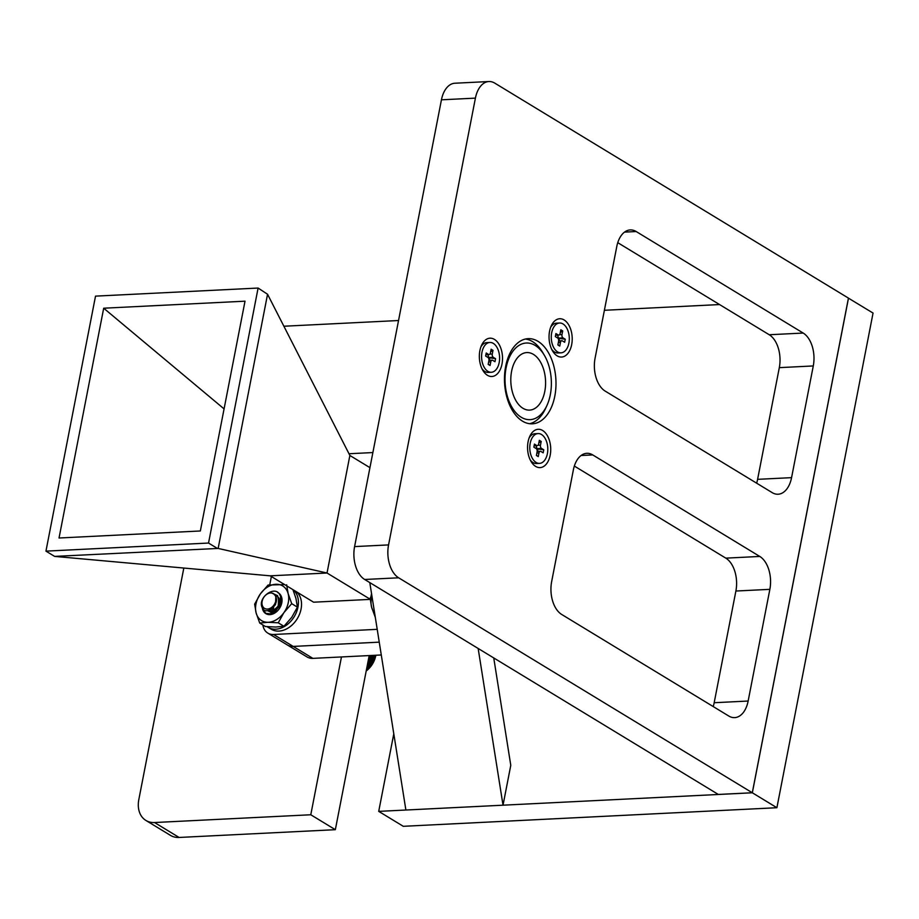 <?xml version="1.0" encoding="UTF-8"?>
<svg xmlns="http://www.w3.org/2000/svg" width="919" height="919" viewBox="0 0 919 919"><rect width="100%" height="100%" fill="white"/><g stroke="black" fill="none" stroke-linecap="round" stroke-linejoin="round"><path stroke-width="1.38" d="M505.668 366.302A42.63 25.698 -92.8 0 1 528.115 338.663A42.63 25.698 -92.8 0 1 554.8 396.169A42.63 25.698 -92.8 0 1 532.354 423.808A42.63 25.698 -92.8 0 1 505.668 366.302M549.573 331.185A19.184 11.568 -92.8 0 1 551.274 325.797A19.184 11.568 -92.8 0 1 565.863 321.282A19.184 11.568 -92.8 0 1 571.675 344.625A19.184 11.568 -92.8 0 1 552.526 350.886A19.184 11.568 -92.8 0 1 549.573 331.185M528.092 441.74A19.184 11.568 -92.8 0 1 529.781 436.341A19.184 11.568 -92.8 0 1 544.381 431.827A19.184 11.568 -92.8 0 1 550.194 455.169A19.184 11.568 -92.8 0 1 531.033 461.43A19.184 11.568 -92.8 0 1 528.092 441.74M479.879 350.633A19.184 11.568 -92.8 0 1 481.579 345.234A19.184 11.568 -92.8 0 1 496.168 340.719A19.184 11.568 -92.8 0 1 501.992 364.062A19.184 11.568 -92.8 0 1 482.831 370.323A19.184 11.568 -92.8 0 1 479.879 350.633M388.565 544.91A25.571 15.416 87.2 0 0 398.651 577.798L752.293 792.764L848.444 298.112L494.801 83.147A25.571 15.416 87.2 0 0 488.874 81.538A25.571 15.416 87.2 0 0 475.41 98.126L388.565 544.91L354.596 546.598A25.571 15.416 87.2 0 0 364.682 579.487L398.651 577.798M561.739 614.489A25.571 15.416 -92.8 0 1 551.653 581.589L573.364 469.896A25.571 15.416 -92.8 0 1 586.827 453.308A25.571 15.416 -92.8 0 1 592.755 454.928L759.772 556.443A25.571 15.416 -92.8 0 1 769.858 589.343L748.146 701.036A25.571 15.416 -92.8 0 1 734.683 717.624A25.571 15.416 -92.8 0 1 728.756 716.016L561.739 614.489M791.569 477.65A25.571 15.416 -92.8 0 1 778.106 494.227A25.571 15.416 -92.8 0 1 772.178 492.618L605.161 391.092A25.571 15.416 -92.8 0 1 595.075 358.203L616.787 246.51A25.571 15.416 -92.8 0 1 630.25 229.922A25.571 15.416 -92.8 0 1 636.178 231.531L803.195 333.057A25.571 15.416 -92.8 0 1 813.281 365.946L791.569 477.65L757.601 479.339L779.312 367.646A25.571 15.416 87.2 0 0 769.226 334.746L617.763 242.673M752.293 792.764L718.325 794.453L364.682 579.487M488.874 81.538L454.916 83.227A25.571 15.416 87.2 0 0 441.442 99.815L354.596 546.598M713.213 706.562A25.571 15.416 87.2 0 0 714.178 702.725L735.889 591.032A25.571 15.416 87.2 0 0 725.815 558.143L574.341 466.059M756.636 483.176A25.571 15.416 87.2 0 0 757.601 479.339M503.026 805.193L405.888 810.03L369.794 582.589L478.156 648.469L503.026 805.193L510.78 765.309L493.744 657.935M848.432 298.147L873.05 313.069L776.9 807.721L403.28 826.307L378.72 811.374L752.339 792.787L776.9 807.721M369.197 655.569L335.343 829.685L179.102 837.462A25.571 18.885 121.3 0 1 170.475 835.382L145.914 820.449A25.571 18.885 121.3 0 1 138.815 799.61L183.823 568.057M848.49 298.147L752.339 792.787M283.891 326.234L398.547 320.524M604.392 310.289L719.566 304.557M179.102 837.462L154.541 822.528A25.571 18.885 121.3 0 1 145.914 820.449M154.541 822.528L310.783 814.762L335.343 829.685M310.783 814.762L341.466 656.947M393.791 733.833L378.72 811.374M516.444 359.122A28.799 17.369 -92.8 0 1 526.771 352.574A28.799 17.369 -92.8 0 1 544.14 371.207A28.799 17.369 -92.8 0 1 539.947 403.544A28.799 17.369 -92.8 0 1 529.631 410.104A28.799 17.369 -92.8 0 1 512.251 391.46A28.799 17.369 -92.8 0 1 516.444 359.122M546.908 405.555A38.368 23.136 -92.8 0 1 543.853 410.919A38.368 23.136 -92.8 0 1 511.102 405.716A38.368 23.136 -92.8 0 1 512.538 351.747A38.368 23.136 -92.8 0 1 544.404 355.377A38.368 23.136 -92.8 0 1 546.908 405.555L545.587 408.415A42.63 25.698 -92.8 0 1 542.199 414.377A42.63 25.698 -92.8 0 1 529.62 423.705M525.415 339.031A42.63 25.698 -92.8 0 1 542.807 352.655L544.404 355.377M550.619 327.371A14.922 8.995 -92.8 0 1 556.489 323.178L559.545 323.017A14.922 8.995 -92.8 0 1 568.884 343.143A14.922 8.995 -92.8 0 1 561.027 352.827A14.922 8.995 -92.8 0 1 551.687 332.701A14.922 8.995 -92.8 0 1 559.545 323.017M561.027 352.827L557.971 352.976A14.922 8.995 -92.8 0 1 551.722 349.369M560.464 342.396L559.751 346.072L557.879 344.935L558.591 341.259A2.562 1.539 87.2 0 0 557.592 337.974L555.329 336.595L555.915 333.574L558.178 334.941A2.562 1.539 87.2 0 0 558.763 335.102A2.562 1.539 87.2 0 0 560.119 333.448L560.831 329.772L562.692 330.909L561.98 334.585A2.562 1.539 87.2 0 0 562.991 337.87L565.254 339.237L564.657 342.27L562.405 340.903A2.562 1.539 87.2 0 0 561.808 340.742A2.562 1.539 87.2 0 0 560.464 342.396L558.35 342.5M559.751 346.072L557.913 344.74M565.254 339.237L559.476 338.41L558.993 340.88M557.856 335.148A2.562 1.539 87.2 0 0 558.913 338.077L559.476 338.41M562.692 330.909L560.314 332.448M529.137 437.926A14.922 8.995 -92.8 0 1 535.007 433.722L538.063 433.573A14.922 8.995 -92.8 0 1 547.391 453.699A14.922 8.995 -92.8 0 1 539.545 463.371A14.922 8.995 -92.8 0 1 530.206 443.245A14.922 8.995 -92.8 0 1 538.063 433.573M539.545 463.371L536.489 463.521A14.922 8.995 -92.8 0 1 530.229 459.925M538.971 452.952L538.258 456.617L536.397 455.479L537.11 451.815A2.562 1.539 87.2 0 0 536.099 448.518L533.836 447.151L534.433 444.118L536.685 445.497A2.562 1.539 87.2 0 0 537.282 445.658A2.562 1.539 87.2 0 0 538.626 443.992L539.338 440.327L541.211 441.453L540.498 445.129A2.562 1.539 87.2 0 0 541.498 448.415L543.761 449.793L543.175 452.826L540.912 451.447A2.562 1.539 87.2 0 0 540.315 451.286A2.562 1.539 87.2 0 0 538.971 452.952L536.868 453.056M538.258 456.617L536.432 455.296M543.761 449.793L537.983 448.954L537.5 451.424M536.363 445.704A2.562 1.539 87.2 0 0 537.431 448.621L537.983 448.954M541.211 441.453L538.821 442.992M480.936 346.819A14.922 8.995 -92.8 0 1 486.794 342.615L489.85 342.465A14.922 8.995 -92.8 0 1 499.189 362.591A14.922 8.995 -92.8 0 1 491.332 372.264A14.922 8.995 -92.8 0 1 482.004 352.138A14.922 8.995 -92.8 0 1 489.85 342.465M491.332 372.264L488.276 372.413A14.922 8.995 -92.8 0 1 482.027 368.818M490.769 361.845L490.057 365.509L488.184 364.372L488.908 360.707A2.562 1.539 87.2 0 0 487.897 357.411L485.634 356.044L486.22 353.011L488.483 354.389A2.562 1.539 87.2 0 0 489.08 354.55A2.562 1.539 87.2 0 0 490.424 352.885L491.137 349.22L492.998 350.357L492.285 354.022A2.562 1.539 87.2 0 0 493.296 357.307L495.559 358.686L494.973 361.718L492.71 360.34A2.562 1.539 87.2 0 0 492.113 360.179A2.562 1.539 87.2 0 0 490.769 361.845L488.667 361.948M490.057 365.509L488.23 364.188M495.559 358.686L489.781 357.859L489.299 360.317M488.161 354.596A2.562 1.539 87.2 0 0 489.218 357.514L489.781 357.859M492.998 350.357L490.62 351.885M262.88 624.977A17.047 12.59 -58.7 0 0 267.808 633.099L287.463 645.046A17.047 12.59 -58.7 0 0 293.207 646.425L379.237 642.151L293.207 646.425A17.047 12.59 121.3 0 1 287.463 645.046L307.107 656.982A17.047 12.59 121.3 0 0 312.862 658.372L381.282 654.971M369.943 467.656L349.875 455.468L267.555 294.252L218.148 548.436L54.623 556.397L270.209 575.834L327.026 573.008L218.148 548.436M271.369 576.535L269.772 584.748M267.808 633.099A17.047 12.59 -58.7 0 0 273.563 634.489L377.204 629.331M258.101 288.049L95.519 296.136L45.95 551.136L208.533 543.049L258.101 288.049L267.555 294.252M45.95 551.136L54.623 556.397M370.185 599.234L327.026 573.008L349.875 455.468M103.698 308.21L245.017 301.179L200.342 530.975L59.034 538.006L103.698 308.21L224.075 408.898M208.533 543.049L217.194 548.31M370.208 599.383L313.597 602.198L270.209 575.834M371.54 593.594L370.954 596.603M349.002 453.745L372.873 452.562M267.165 626.678A22.63 16.714 -58.7 0 0 268.176 627.355A22.63 16.714 -58.7 0 0 279.169 628.676A22.63 16.714 -58.7 0 0 296.768 611.388A22.63 16.714 -58.7 0 0 293.356 589.895M268.176 627.355L271.289 629.251A22.63 16.714 -58.7 0 0 282.294 630.572A22.63 16.714 -58.7 0 0 299.881 613.283A22.63 16.714 -58.7 0 0 296.469 591.79M263.293 609.171L263.535 611.319A12.131 8.96 -58.7 0 0 273.437 613.743A12.131 8.96 -58.7 0 0 281.719 603.151A12.131 8.96 -58.7 0 0 277.722 592.548M280.617 596.638L281.352 603.772L274.034 612.732M272.575 613.076L267.532 610.653M284.637 584.599L268.107 585.024L260.33 593.95L254.643 604.151L256.125 612.962A20.298 14.991 -58.7 0 0 267.934 622.289A20.298 14.991 -58.7 0 0 283.937 612.605A20.298 14.991 -58.7 0 0 288.187 603.071A20.298 14.991 -58.7 0 0 288.129 593.594A20.298 14.991 -58.7 0 0 276.332 584.266A20.298 14.991 -58.7 0 0 260.33 593.95A20.298 14.991 -58.7 0 0 256.125 612.962L259.709 623.048L265.419 626.517L275.734 627.034L283.948 626.276L291.737 617.35L297.423 607.149L295.929 598.326L292.931 589.642M259.709 623.048L267.934 622.289L278.239 622.806L283.937 612.605L291.714 603.668L288.129 593.594L286.648 584.783M271.806 613.134L270.691 611.813M270.588 611.617L270.094 609.94L270.749 611.64M281.053 599.349L281.651 600.555M271.76 613.134L270.404 611.755M270.301 611.572L269.761 610.09M262.65 608.883L263.535 611.319A12.131 8.96 -58.7 0 1 262.329 607.85M278.239 622.806L283.948 626.276M291.714 603.668L297.423 607.149M275.459 595.983A8.616 6.353 121.3 0 1 271.76 607.321A8.616 6.353 121.3 0 1 262.524 606.035A8.616 6.353 121.3 0 1 263.971 597.074A8.616 6.353 121.3 0 1 271.656 593.008A8.616 6.353 121.3 0 1 273.46 593.651A8.616 6.353 121.3 0 1 275.459 595.983C280.513 604.771 265.545 616.477 262.225 607.631C257.102 597.729 275.413 584.3 280.008 595.19L280.64 596.707L279.399 606.666L270.806 614.064L265.959 613.364L270.416 613.823L279.583 605.161L277.584 595.615L271.656 593.008M366.313 670.365L366.578 670.514A19.816 14.635 121.3 0 0 367.221 669.985L366.474 669.537M367.945 669.503L366.635 668.71L367.979 669.514L367.485 669.962M366.968 666.987L369.174 668.343L368.45 668.837L366.807 667.849M367.313 665.23L370.288 667.079L369.61 667.608L367.141 666.103M367.657 663.438L371.333 665.735L370.702 666.286L367.485 664.334M368.014 661.634L372.287 664.322L371.713 664.885L367.841 662.53M368.37 659.831L373.16 662.852L372.632 663.415L368.186 660.727M368.714 658.027L373.918 661.324L373.447 661.898L368.542 658.923M369.059 656.258L374.584 659.762L374.159 660.336L368.887 657.131M370.977 655.477L375.032 657.947L374.929 658.82L369.53 655.557M373.838 655.339L375.469 656.327L375.389 657.2L372.436 655.408M375.791 655.615L375.469 656.327A19.816 14.635 121.3 0 0 375.641 655.511L375.239 655.27M262.501 608.16L265.568 613.122M280.64 596.707A12.131 8.96 121.3 0 1 279.583 605.161M272.323 608.539L271.76 611.617M271.748 611.882L271.748 612.64M281.628 601.956L280.8 602.565M279.571 603.645L275.7 609.665M375.411 657.223L375.274 657.131A19.816 14.635 121.3 0 1 375.032 657.947L375.411 657.223A19.609 14.486 121.3 0 1 375.147 658.13M374.929 658.82L374.596 659.75A19.609 14.486 121.3 0 0 374.929 658.82L374.768 658.739A19.816 14.635 121.3 0 1 374.481 659.555L374.584 659.762M374.332 660.393L374.159 660.336A19.816 14.635 121.3 0 1 373.815 661.129L374.332 660.405A19.609 14.486 121.3 0 1 373.93 661.301M373.631 661.944L373.447 661.898A19.816 14.635 121.3 0 1 373.045 662.668L373.16 662.852A19.609 14.486 121.3 0 0 373.619 661.956L373.16 662.84M372.815 663.449L372.632 663.415A19.816 14.635 121.3 0 1 372.172 664.161L372.287 664.322A19.609 14.486 121.3 0 0 372.815 663.461L372.298 664.322M371.919 664.896L371.713 664.885A19.816 14.635 121.3 0 1 371.207 665.597L371.908 664.908A19.609 14.486 121.3 0 1 371.345 665.724M370.288 667.079L370.702 666.286A19.816 14.635 121.3 0 1 370.162 666.964L370.288 667.079A19.609 14.486 121.3 0 0 370.908 666.309M366.968 667.045L369.128 668.354L369.61 667.608A19.816 14.635 121.3 0 1 369.036 668.239L369.174 668.343A19.609 14.486 121.3 0 0 369.829 667.631M368.703 668.825L368.45 668.837A19.816 14.635 121.3 0 1 367.83 669.434L367.979 669.514A19.609 14.486 121.3 0 0 368.668 668.86L367.979 669.526M273.529 593.697L275.849 596.224L275.539 604.518L271.61 609.021M276.734 595.638L278.962 598.12L278.652 606.414L272.713 611.755L268.417 610.515M272.472 613.203L271.139 611.87M271.002 611.652L270.393 609.791M276.343 595.409L278.572 597.878L278.262 606.172L272.323 611.514L268.279 610.549M272.081 612.962L270.887 611.847M273.425 612.628L273.621 607.356M276.205 611.606L276.286 610.951M280.41 604.162L281.421 603.461M371.954 596.213A20.298 14.991 -58.7 0 0 371.609 607.218A20.298 14.991 -58.7 0 0 374.596 612.835M371.758 594.972L370.127 598.407L371.609 607.218L375.308 617.373M475.41 98.126L441.442 99.815M714.178 702.725L748.146 701.036M735.889 591.032L769.858 589.343M725.815 558.143L759.772 556.443M581.095 455.502L592.755 454.928M779.312 367.646L813.281 365.946M769.226 334.746L803.195 333.057M624.518 232.116L636.178 231.531M562.991 337.87L558.913 338.077M561.98 334.585L559.545 334.7M558.178 334.941L555.627 335.067M541.498 448.415L537.431 448.621M540.498 445.129L538.052 445.255M536.685 445.497L534.134 445.623M493.296 357.307L489.218 357.514M492.285 354.022L489.85 354.148M488.483 354.389L485.933 354.516M273.563 634.489L312.862 658.372M375.779 655.615A19.609 14.486 121.3 0 1 375.595 656.511M367.439 670.008A19.609 14.486 121.3 0 1 366.727 670.594L367.462 669.985M366.555 669.147L367.623 669.802M366.876 667.493L368.818 668.676M367.301 665.333L370.231 667.114M367.209 665.793L369.943 667.458M367.634 663.587L371.265 665.793M367.543 664.058L371 666.16M367.979 661.829L372.218 664.403M367.887 662.3L371.965 664.782M368.324 660.06L373.08 662.955M368.232 660.543L372.85 663.346M368.657 658.303L373.838 661.45M368.565 658.774L373.642 661.864M369.001 656.568L374.504 659.911M368.91 657.039L374.332 660.336M370.38 655.511L375.055 658.349M369.599 655.546L374.918 658.774M373.183 655.373L375.492 656.775M558.649 340.892L561.808 340.742M555.593 335.263L558.763 335.102M537.155 451.447L540.315 451.286M534.1 445.807L537.282 445.658M488.954 360.34L492.113 360.179M485.898 354.7L489.08 354.55"/></g></svg>
